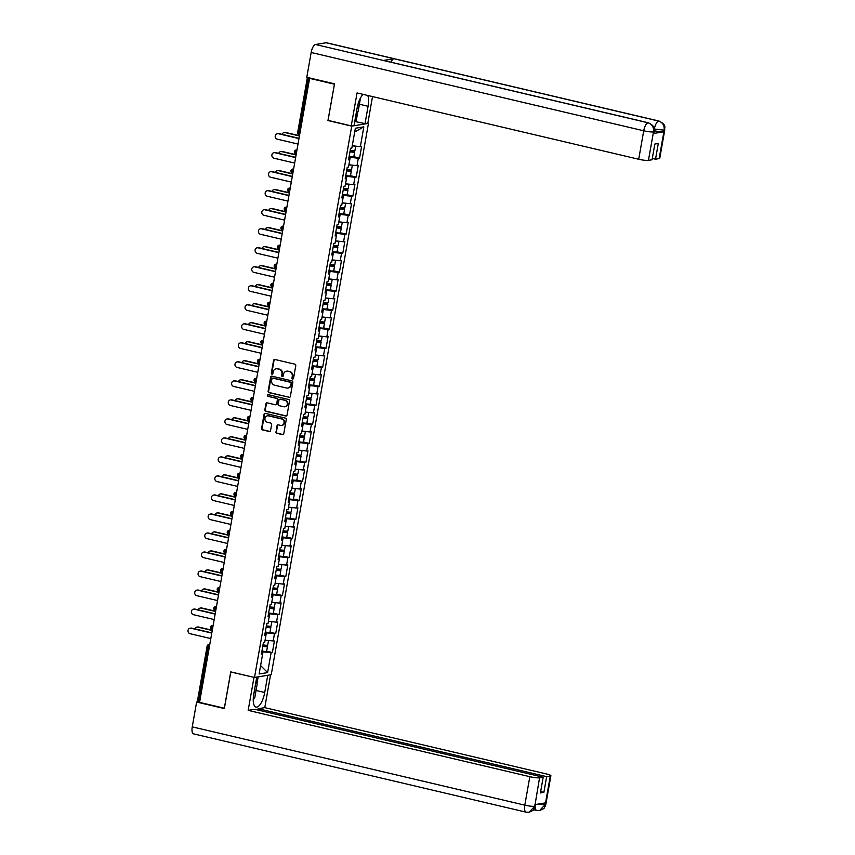 <?xml version="1.0" encoding="UTF-8"?>
<svg xmlns="http://www.w3.org/2000/svg" width="855" height="855" viewBox="0 0 855 855"><rect width="100%" height="100%" fill="white"/><g stroke="black" fill="none" stroke-linecap="round" stroke-linejoin="round"><path stroke-width="1.28" d="M292.613 379.011A0.855 0.791 -99.3 0 0 293.532 378.359L295.777 365.641A1.229 1.122 -99.3 0 0 294.879 364.177L274.893 359.474A1.229 1.122 -99.3 0 0 273.568 360.415L271.324 373.122A0.855 0.791 -99.3 0 0 272.243 374.159A0.855 0.791 -99.3 0 0 272.884 373.496L273.173 371.85A3.933 3.612 -99.3 0 1 277.405 368.858L279.061 369.242A3.933 3.612 -99.3 0 1 281.947 373.913L281.658 375.559A0.855 0.791 -99.3 0 0 282.567 376.585A0.855 0.791 -99.3 0 0 283.208 375.922L283.497 374.276A3.933 3.612 -99.3 0 1 287.729 371.284L289.396 371.679A3.933 3.612 -99.3 0 1 292.271 376.339L291.983 377.985A0.855 0.791 -99.3 0 0 292.613 379.011M286.66 371.209A3.933 3.612 -99.3 0 1 288.21 371.209L289.877 371.594A3.933 3.612 -99.3 0 1 292.763 376.264L292.463 377.91A0.855 0.791 -99.3 0 0 293.137 378.936M274.733 359.453A1.229 1.122 -99.3 0 0 274.06 360.329L271.815 373.047A0.855 0.791 -99.3 0 0 272.478 374.073M282.77 376.499A0.855 0.791 -99.3 0 0 282.802 376.51A0.855 0.791 -99.3 0 1 282.139 375.473L281.658 375.559M275.951 431.828A1.229 1.122 -99.3 0 0 276.849 433.293L282.46 434.607A1.229 1.122 -99.3 0 0 283.774 433.677L286.265 419.549A1.229 1.122 -99.3 0 0 285.367 418.095L265.381 413.393A1.229 1.122 -99.3 0 0 264.067 414.322L261.577 428.451A1.229 1.122 -99.3 0 0 262.474 429.905L269.25 431.497A1.229 1.122 -99.3 0 0 270.565 430.567L271.634 424.518A1.229 1.122 -99.3 0 0 270.736 423.065L267.38 422.274A3.281 3.014 -99.3 0 1 267.412 415.829A3.281 3.014 -99.3 0 1 268.502 415.872L281.658 418.971A3.281 3.014 -99.3 0 1 281.626 425.405A3.281 3.014 -99.3 0 1 280.536 425.373L278.335 424.85A1.229 1.122 -99.3 0 0 277.02 425.79L276.443 431.754A1.229 1.122 -99.3 0 0 277.341 433.207L282.941 434.532A1.229 1.122 -99.3 0 0 283.112 434.554M334.444 84.185L327.957 120.534L351.715 126.123L254.501 677.47L230.743 671.88L224.341 708.218L199.568 702.383L309.596 78.361L310.333 78.243L308.516 77.816L298.78 133.049L299.902 133.316M334.369 84.196L309.596 78.361M289.022 397.393A1.229 1.122 -99.3 0 0 290.347 396.453L292.827 382.335A1.229 1.122 -99.3 0 0 291.929 380.87L271.943 376.168A1.229 1.122 -99.3 0 0 270.629 377.108L268.139 391.227A1.229 1.122 -99.3 0 0 269.036 392.68L289.514 397.308A1.229 1.122 -99.3 0 0 289.674 397.34M289.546 400.942L287.056 415.07A1.229 1.122 -99.3 0 1 285.741 416L265.755 411.298A1.229 1.122 -99.3 0 1 264.858 409.834L265.916 403.795A1.229 1.122 -99.3 0 1 267.241 402.855L275.342 404.768A1.229 1.122 -99.3 0 0 276.667 403.827L277.373 399.819A1.229 1.122 -99.3 0 0 276.475 398.366L268.043 396.378A0.855 0.791 -99.3 0 1 268.043 394.689A0.855 0.791 -99.3 0 1 268.331 394.7L288.648 399.488A1.229 1.122 -99.3 0 1 289.546 400.942M351.715 126.123L368.462 123.377L271.238 674.723L254.501 677.47M261.94 651.008A4.125 0.577 -170 0 0 266.632 651.243L272.371 652.579L274.412 640.994L265.061 640.267M272.371 652.579L271.099 652.782L267.615 672.596L259.118 673.986L262.613 654.182L261.341 654.385L263.383 642.8L264.655 642.597L265.969 635.158L264.697 635.361L266.739 623.787L268.01 623.573L269.314 616.134L268.053 616.348L270.095 604.763L271.356 604.549L272.67 597.121L271.398 597.324L273.44 585.739L274.712 585.536L276.026 578.098L274.754 578.301L276.796 566.726L278.067 566.512L279.382 559.074L278.11 559.288L280.151 547.702L281.423 547.489L282.738 540.05L281.466 540.264L283.507 528.679L284.779 528.476L286.083 521.037L284.822 521.24L286.863 509.655L288.124 509.452L289.439 502.013L288.167 502.227L290.219 490.642L291.48 490.428L292.795 482.99L291.523 483.203L293.564 471.618L294.836 471.415L296.151 463.976L294.879 464.18L296.92 452.594L298.192 452.391L299.507 444.953L298.235 445.166L300.276 433.581L301.548 433.367L302.852 425.929L301.591 426.143L303.632 414.557L304.904 414.354L306.208 406.916L304.936 407.119L306.988 395.534L308.249 395.331L309.563 387.892L308.292 388.095L310.333 376.521L311.605 376.307L312.919 368.868L311.648 369.082L313.689 357.497L314.961 357.283L316.275 349.855L315.003 350.058L317.045 338.473L318.317 338.27L319.62 330.832L318.359 331.035L320.401 319.46L321.672 319.246L322.976 311.808L321.715 312.022L323.756 300.436L325.018 300.223L326.332 292.784L325.06 292.998L327.102 281.413L328.373 281.21L329.688 273.771L328.416 273.974L330.458 262.389L331.729 262.186L333.044 254.747L331.772 254.961L333.813 243.376L335.085 243.162L336.389 235.724L335.128 235.937L337.169 224.352L338.441 224.149L339.745 216.71L338.484 216.914L340.525 205.328L341.786 205.125L343.101 197.687L341.829 197.9L343.87 186.315L345.142 186.101L346.457 178.663L345.185 178.877L347.226 167.291L348.498 167.088L349.813 159.65L348.541 159.853L350.582 148.268L351.854 148.065L355.349 128.25L363.835 126.85L360.35 146.665L352.26 145.735M353.831 156.689L359.57 158.047L361.612 146.462L360.35 146.665M359.57 158.047L358.298 158.25L356.995 165.688L348.904 164.758M350.486 175.713L356.214 177.06L358.256 165.485L356.995 165.688M356.214 177.06L354.953 177.274L353.639 184.712L345.559 183.782M347.13 194.737L352.869 196.084L354.911 184.498L353.639 184.712M352.869 196.084L351.597 196.287L350.283 203.725L342.203 202.795M339.072 213.536A4.125 0.577 -170 0 0 343.774 213.771L349.513 215.107L351.555 203.522L350.283 203.725M349.513 215.107L348.242 215.31L346.927 222.749L338.847 221.819M335.726 232.549A4.125 0.577 -170 0 0 340.418 232.795L346.157 234.12L348.199 222.546L346.927 222.749M346.157 234.12L344.886 234.334L343.571 241.773L335.491 240.843M332.371 251.573A4.125 0.577 -170 0 0 337.062 251.819L342.802 253.144L344.843 241.559L343.571 241.773M342.802 253.144L341.53 253.358L340.226 260.786L332.135 259.867M329.015 270.597A4.125 0.577 -170 0 0 333.707 270.832L339.446 272.168L341.487 260.583L340.226 260.786M339.446 272.168L338.185 272.371L336.87 279.809L328.79 278.88M325.659 289.61A4.125 0.577 -170 0 0 330.351 289.856L336.101 291.181L338.142 279.606L336.87 279.809M336.101 291.181L334.829 291.395L333.514 298.833L325.434 297.903M322.303 308.634A4.125 0.577 -170 0 0 327.005 308.879L332.745 310.205L334.786 298.619L333.514 298.833M332.745 310.205L331.473 310.418L330.158 317.857L322.079 316.927M318.958 327.657A4.125 0.577 -170 0 0 323.65 327.893L329.389 329.228L331.43 317.643L330.158 317.857M329.389 329.228L328.117 329.432L326.802 336.87L318.723 335.94M315.602 346.681A4.125 0.577 -170 0 0 320.294 346.916L326.033 348.252L328.074 336.667L326.802 336.87M326.033 348.252L324.761 348.455L323.457 355.894L315.367 354.964M312.246 365.694A4.125 0.577 -170 0 0 316.938 365.94L322.677 367.265L324.718 355.68L323.457 355.894M322.677 367.265L321.416 367.479L320.101 374.918L312.011 373.988M308.89 384.718A4.125 0.577 -170 0 0 313.582 384.964L319.321 386.289L321.373 374.704L320.101 374.918M319.321 386.289L318.06 386.492L316.745 393.931L308.666 393.001M310.237 403.955L315.976 405.313L318.017 393.728L316.745 393.931M315.976 405.313L314.704 405.516L313.39 412.954L305.31 412.024M306.881 422.979L312.62 424.326L314.661 412.751L313.39 412.954M312.62 424.326L311.348 424.54L310.034 431.978L301.954 431.048M303.525 442.003L309.264 443.35L311.305 431.764L310.034 431.978M309.264 443.35L307.992 443.553L306.688 450.991L298.598 450.061M300.18 461.016L305.908 462.373L307.95 450.788L306.688 450.991M305.908 462.373L304.637 462.576L303.333 470.015L295.242 469.085M296.824 480.04L302.552 481.386L304.604 469.812L303.333 470.015M302.552 481.386L301.291 481.6L299.977 489.039L291.897 488.109M293.468 499.064L299.207 500.41L301.249 488.825L299.977 489.039M299.207 500.41L297.935 500.624L296.621 508.052L288.541 507.133M285.41 517.863A4.125 0.577 -170 0 0 290.112 518.098L295.851 519.434L297.893 507.849L296.621 508.052M295.851 519.434L294.58 519.637L293.265 527.075L285.185 526.146M282.065 536.876A4.125 0.577 -170 0 0 286.756 537.122L292.496 538.447L294.537 526.872L293.265 527.075M292.496 538.447L291.224 538.661L289.92 546.099L281.829 545.169M283.411 556.124L289.14 557.471L291.181 545.885L289.92 546.099M289.14 557.471L287.868 557.684L286.564 565.123L278.474 564.193M275.353 574.923A4.125 0.577 -170 0 0 280.045 575.159L285.784 576.494L287.825 564.909L286.564 565.123M285.784 576.494L284.523 576.698L283.208 584.136L275.128 583.206M271.997 593.947A4.125 0.577 -170 0 0 276.699 594.182L282.439 595.518L284.48 583.933L283.208 584.136M282.439 595.518L281.167 595.721L279.852 603.16L271.772 602.23M268.641 612.96A4.125 0.577 -170 0 0 273.344 613.206L279.083 614.531L281.124 602.946L279.852 603.16M279.083 614.531L277.811 614.745L276.496 622.183L268.417 621.254M265.296 631.984A4.125 0.577 -170 0 0 269.988 632.23L275.727 633.555L277.768 621.97L276.496 622.183M275.727 633.555L274.455 633.758L273.151 641.197M264.836 634.549L265.969 635.158L266.365 632.828L265.189 632.561M274.455 633.758L266.365 632.828M268.192 615.525L269.314 616.134L269.71 613.815L268.545 613.537M277.811 614.745L269.71 613.815M272.66 597.111L273.066 594.791L271.901 594.514M271.548 596.512L272.67 597.121M281.167 595.721L273.066 594.791M274.904 577.488L276.026 578.098L276.421 575.768L275.257 575.49M284.523 576.698L276.421 575.768M278.249 558.465L279.382 559.074L279.777 556.755L278.602 556.477M287.868 557.684L279.777 556.755M281.605 539.452L282.738 540.05L283.133 537.731L281.958 537.453M291.224 538.661L283.133 537.731M286.072 521.026L286.489 518.707L285.313 518.429M284.961 520.428L286.083 521.037M294.58 519.637L286.489 518.707M288.317 501.404L289.439 502.013L289.834 499.683L288.669 499.416M297.935 500.624L289.834 499.683M291.673 482.391L292.795 482.99L293.19 480.67L292.025 480.392M301.291 481.6L293.19 480.67M296.14 463.966L296.546 461.647L295.37 461.369M295.018 463.367L296.151 463.976M304.637 462.576L296.546 461.647M299.485 444.942L299.902 442.623L298.726 442.356M298.374 444.344L299.507 444.953M307.992 443.553L299.902 442.623M301.73 425.33L302.852 425.929L303.258 423.61L302.082 423.332M311.348 424.54L303.258 423.61M305.085 406.307L306.208 406.916L306.603 404.586L305.438 404.308M314.704 405.516L306.603 404.586M308.441 387.283L309.563 387.892L309.959 385.562L308.794 385.295M318.06 386.492L309.959 385.562M311.797 368.259L312.919 368.868L313.315 366.549L312.139 366.271M321.416 367.479L313.315 366.549M316.265 349.845L316.671 347.525L315.495 347.248M315.142 349.246L316.275 349.855M324.761 348.455L316.671 347.525M318.498 330.222L319.62 330.832L320.026 328.502L318.851 328.224M328.117 329.432L320.026 328.502M321.854 311.199L322.976 311.808L323.372 309.489L322.207 309.211M331.473 310.418L323.372 309.489M325.21 292.186L326.332 292.784L326.728 290.465L325.563 290.187M334.829 291.395L326.728 290.465M329.677 273.76L330.083 271.441L328.908 271.163M328.566 273.162L329.688 273.771M338.185 272.371L330.083 271.441M331.911 254.138L333.044 254.747L333.439 252.417L332.264 252.15M341.53 253.358L333.439 252.417M335.267 235.125L336.389 235.724L336.795 233.404L335.62 233.126M344.886 234.334L336.795 233.404M338.623 216.101L339.745 216.71L340.14 214.381L338.975 214.103M348.242 215.31L340.14 214.381M343.09 197.676L343.496 195.357L342.331 195.09M341.979 197.078L343.101 197.687M351.597 196.287L343.496 195.357M345.335 178.064L346.457 178.663L346.852 176.344L345.687 176.066M354.953 177.274L346.852 176.344M349.802 159.639L350.208 157.32L349.032 157.042M348.68 159.041L349.813 159.65M358.298 158.25L350.208 157.32M307.458 77.452L308.516 77.816M363.835 126.85L354.686 132.012M199.61 702.105L197.377 701.389L207.113 646.156L208.225 646.604L198.488 701.837M367.597 123.173L368.462 123.377M261.48 653.573L262.613 654.182L263.009 651.852L261.833 651.574M271.099 652.782L263.009 651.852M267.615 672.596L260.604 665.575M276.336 368.772A3.933 3.612 -99.3 0 1 277.886 368.772L279.553 369.168A3.933 3.612 -99.3 0 1 282.428 373.827L282.139 375.473M271.783 376.147A1.229 1.122 -99.3 0 0 271.11 377.023L268.62 391.152A1.229 1.122 -99.3 0 0 269.528 392.605L289.514 397.308M291.042 383.286A0.855 0.791 -99.3 0 0 290.411 382.26L272.873 378.134A0.855 0.791 -99.3 0 0 271.943 378.786L271.644 380.518A3.933 3.612 -99.3 0 0 274.519 385.188L286.51 388.01A3.933 3.612 -99.3 0 0 290.743 385.017L291.534 383.2A0.855 0.791 -99.3 0 0 290.903 382.185L290.411 382.26M273.365 378.049L272.873 378.134A0.855 0.791 -99.3 0 1 273.365 378.049L290.903 382.185M288.071 388.01A3.933 3.612 -99.3 0 0 291.224 384.942L290.743 385.017M291.534 383.2L291.224 384.942M267.081 402.833A1.229 1.122 -99.3 0 0 266.407 403.71L265.339 409.759A1.229 1.122 -99.3 0 0 266.247 411.212L286.233 415.925A1.229 1.122 -99.3 0 0 286.393 415.947M275.994 404.714A1.229 1.122 -99.3 0 0 277.159 403.752L277.864 399.745A1.229 1.122 -99.3 0 0 276.967 398.28L268.043 396.378M268.299 394.689A0.855 0.791 -99.3 0 0 268.523 396.293M283.753 406.745A3.281 3.014 -99.3 0 0 287.344 403.656A3.281 3.014 -99.3 0 0 284.886 400.343L280.248 399.253A1.229 1.122 -99.3 0 0 278.933 400.183L278.228 404.201A1.229 1.122 -99.3 0 0 279.125 405.655L283.753 406.745M285.1 406.734A3.281 3.014 -99.3 0 0 285.378 400.268L284.886 400.343M280.087 399.232A1.229 1.122 -99.3 0 1 280.739 399.167L285.378 400.268M278.174 424.828A1.229 1.122 -99.3 0 0 277.501 425.705L276.443 431.754M281.872 425.363A3.281 3.014 -99.3 0 0 282.15 418.886L281.658 418.971M267.658 415.797A3.281 3.014 -99.3 0 1 268.994 415.787L282.15 418.886M265.221 413.36A1.229 1.122 -99.3 0 0 264.548 414.248L262.058 428.366A1.229 1.122 -99.3 0 0 262.966 429.83L269.731 431.422A1.229 1.122 -99.3 0 0 269.891 431.444M284.116 132.546L284.747 132.45A2.811 2.586 80.7 0 1 285.688 132.482L285.057 132.578A2.811 2.586 -99.3 0 0 282.118 134.353M350.005 151.549L353.062 151.741L350.133 150.801M350.176 150.566L352.207 151.036A4.125 0.577 -170 0 1 354.665 152.019A4.125 0.577 -170 0 1 349.962 151.773M355.701 146.13L354.921 150.555A4.125 0.577 -170 0 1 350.219 150.32M355.049 146.055A4.125 0.577 -170 0 1 352.249 145.831M299.442 135.966L285.057 132.578M354.665 152.019L353.831 156.711A4.125 0.577 -170 0 1 349.139 156.476M299.485 135.731L285.688 132.482M277.33 133.669L277.961 133.562A2.811 2.586 80.7 0 1 278.901 133.594L278.27 133.701A2.811 2.586 -99.3 0 0 275.192 136.351A2.811 2.586 -99.3 0 0 277.309 139.183L298.01 144.057M278.901 133.594L299.026 138.328M278.27 133.701L298.983 138.574M360.5 97.983L358.192 111.171L356.086 113.875M357.08 108.19A8.133 3.003 103.2 0 0 358.117 103.818M253.721 694.41A8.133 3.003 103.2 0 0 254.886 687.762M255.891 682.076L257.152 684.235L254.833 697.391L253.23 699.443M359.421 104.235L368.088 106.277A14.065 5.194 103.2 0 0 367.736 95.45M363.225 94.392A14.065 5.194 103.2 0 0 357.101 108.083L354.055 125.396L351.245 125.856L357.048 92.939L638.706 159.254L643.719 130.783L311.167 52.486L306.795 77.292L334.508 83.822L328.053 120.395L351.245 125.856M368.088 106.277L365.032 123.59L367.842 123.131L372.524 96.583M354.74 121.485L365.032 123.59M659.152 158.603L664.175 130.131A7.503 1.058 -170 0 0 664.784 129.842L659.761 158.314A7.503 1.058 -170 0 1 659.152 158.603L655.518 159.201L652.29 158.442M311.167 52.486A7.695 2.843 -76.8 0 1 315.495 44.492L383.361 60.47A7.695 2.843 -76.8 0 1 383.777 60.481L648.464 122.81A7.695 2.843 -76.8 0 0 648.047 122.789C652.076 124.189 653.904 127.16 653.541 131.702L648.421 160.366A7.503 1.058 -170 0 1 638.706 159.254M391.013 62.191A7.695 2.843 -76.8 0 1 393.952 58.728L326.086 42.75L315.495 44.492M326.086 42.75A7.695 2.843 -76.8 0 1 326.524 42.761L659.077 121.068A7.695 2.843 -76.8 0 0 658.639 121.047C662.668 122.457 664.517 125.429 664.164 129.949L663.769 131.798A7.503 1.058 -170 0 1 654.267 130.74M654.257 129.522L654.342 129.041A7.695 2.843 -76.8 0 1 658.639 121.057L393.952 58.728L383.361 60.47L648.047 122.789A7.695 2.843 -76.8 0 0 643.719 130.783A7.503 1.058 10 0 0 653.434 131.905M655.518 159.201L658.297 143.48L654.823 144.046L652.055 159.767L648.421 160.366M653.273 133.53L653.562 131.884L654.161 131.585L653.872 133.23A7.503 1.058 -170 0 1 653.273 133.53L663.769 131.798M357.839 111.631L356.097 121.485M355.317 121.613L356.856 112.892M654.193 129.009L664.057 130.152M256.767 677.096L253.743 694.303A14.065 5.194 103.2 0 0 256.008 707.096A14.065 5.194 103.2 0 0 264.719 692.497L267.754 675.3M253.988 677.449L248.174 710.366L529.833 776.682A7.503 1.058 10 0 0 539.548 777.804L534.45 808.296C532.686 809.664 535.957 809.332 529.127 812.229L526.049 812.154L193.497 733.846A7.695 2.843 -76.8 0 1 192.257 726.857L196.629 702.041L224.341 708.571L230.797 671.987L254.224 677.406M248.174 710.366L254.747 709.287L543.182 777.206L539.548 777.804M257.975 710.056L258.21 708.72L264.772 707.641L546.431 773.957A7.503 1.058 10 0 1 550.887 775.742A7.503 1.058 10 0 1 550.289 776.041L546.655 776.639L258.21 708.72M270.565 674.83L264.772 707.641M196.629 702.041L198.253 701.773M543.182 777.206L540.413 792.938L543.876 792.361L546.655 776.639M538.479 804.031L545.148 804.534L545.437 802.888L534.941 804.608L534.653 806.254M543.876 792.361L540.649 791.602M258.167 676.871L256.938 683.861M256.35 682.867L257.387 677M529.127 812.229L534.546 806.457M535.155 806.447A7.695 2.843 -76.8 0 0 536.673 810.401L539.601 810.508L545.266 804.512L550.289 776.041M280.761 151.57L281.402 151.463A2.811 2.586 80.7 0 1 282.332 151.495L281.701 151.602A2.811 2.586 -99.3 0 0 278.762 153.366M346.649 170.573L349.706 170.754L346.777 169.824M346.82 169.579L348.851 170.06A4.125 0.577 -170 0 1 351.309 171.043A4.125 0.577 -170 0 1 346.606 170.797M352.346 165.154L351.565 169.579A4.125 0.577 -170 0 1 346.874 169.333M351.694 165.079A4.125 0.577 -170 0 1 348.893 164.844M296.087 154.99L281.701 151.602M351.309 171.043L350.475 175.735A4.125 0.577 -170 0 1 345.783 175.489M296.129 154.744L282.332 151.495M277.405 170.594L278.046 170.487A2.811 2.586 80.7 0 1 278.987 170.519L278.345 170.626A2.811 2.586 -99.3 0 0 275.417 172.389M343.293 189.586L346.35 189.778L343.432 188.848M343.475 188.602L345.495 189.083A4.125 0.577 -170 0 1 347.953 190.056A4.125 0.577 -170 0 1 343.261 189.821M348.99 184.178L348.209 188.602A4.125 0.577 -170 0 1 343.518 188.357M348.338 184.103A4.125 0.577 -170 0 1 345.538 183.868M292.731 174.014L278.345 170.626M347.953 190.056L347.13 194.758A4.125 0.577 -170 0 1 342.428 194.513M292.773 173.768L278.987 170.519M274.06 189.607L274.69 189.511A2.811 2.586 80.7 0 1 275.631 189.543L274.989 189.65A2.811 2.586 -99.3 0 0 272.061 191.413M339.948 208.609L342.994 208.802L340.076 207.861M340.119 207.626L342.15 208.096A4.125 0.577 -170 0 1 344.597 209.08A4.125 0.577 -170 0 1 339.905 208.844M345.634 203.191L344.854 207.615A4.125 0.577 -170 0 1 340.162 207.38M344.982 203.116A4.125 0.577 -170 0 1 342.182 202.892M289.375 193.027L274.989 189.65M289.418 192.792L275.631 189.543M270.704 208.631L271.334 208.524A2.811 2.586 80.7 0 1 272.275 208.556L271.644 208.663A2.811 2.586 -99.3 0 0 268.705 210.437M336.592 227.633L339.649 227.815L336.72 226.885M336.763 226.639L338.794 227.12A4.125 0.577 -170 0 1 341.241 228.103A4.125 0.577 -170 0 1 336.549 227.858M342.278 222.215L341.498 226.639A4.125 0.577 -170 0 1 336.806 226.393M341.626 222.14A4.125 0.577 -170 0 1 338.826 221.915M286.019 212.051L271.644 208.663M286.062 211.805L272.275 208.556M267.348 227.654L267.978 227.548A2.811 2.586 80.7 0 1 268.919 227.58L268.288 227.687A2.811 2.586 -99.3 0 0 265.349 229.45M333.236 246.657L336.293 246.839L333.365 245.909M333.407 245.663L335.438 246.144A4.125 0.577 -170 0 1 337.896 247.127A4.125 0.577 -170 0 1 333.194 246.881M338.933 241.238L338.153 245.663A4.125 0.577 -170 0 1 333.45 245.417M338.281 241.163A4.125 0.577 -170 0 1 335.481 240.928M282.674 231.074L268.288 227.687M282.716 230.829L268.919 227.58M273.974 152.682L274.615 152.585A2.811 2.586 80.7 0 1 275.556 152.618L274.915 152.714A2.811 2.586 -99.3 0 0 271.847 155.375A2.811 2.586 -99.3 0 0 273.953 158.207L294.654 163.081M275.556 152.618L295.67 157.352M274.915 152.714L295.627 157.598M270.618 171.705L271.259 171.599A2.811 2.586 80.7 0 1 272.2 171.631L271.559 171.737A2.811 2.586 -99.3 0 0 268.491 174.388A2.811 2.586 -99.3 0 0 270.597 177.22L291.309 182.104M272.2 171.631L292.314 176.376M271.559 171.737L292.271 176.611M267.273 190.729L267.904 190.622A2.811 2.586 80.7 0 1 268.844 190.654L268.214 190.761A2.811 2.586 -99.3 0 0 265.136 193.412A2.811 2.586 -99.3 0 0 267.241 196.244L287.953 201.117M268.844 190.654L288.958 195.389M268.214 190.761L288.915 195.635M263.917 209.742L264.548 209.646A2.811 2.586 80.7 0 1 265.488 209.678L264.858 209.785A2.811 2.586 -99.3 0 0 261.78 212.435A2.811 2.586 -99.3 0 0 263.885 215.268L284.597 220.141M265.488 209.678L285.602 214.413M264.858 209.785L285.559 214.658M260.561 228.766L261.192 228.659A2.811 2.586 80.7 0 1 262.132 228.691L261.502 228.798A2.811 2.586 -99.3 0 0 258.424 231.449A2.811 2.586 -99.3 0 0 260.529 234.291L281.242 239.165M262.132 228.691L282.257 233.436M261.502 228.798L282.214 233.672M263.992 246.678L264.623 246.571A2.811 2.586 80.7 0 1 265.563 246.603L264.932 246.71A2.811 2.586 -99.3 0 0 261.993 248.474M329.88 265.67L332.937 265.862L330.009 264.932M330.051 264.687L332.082 265.157A4.125 0.577 -170 0 1 334.54 266.14A4.125 0.577 -170 0 1 329.838 265.905M335.577 260.251L334.797 264.676A4.125 0.577 -170 0 1 330.105 264.441M334.925 260.177A4.125 0.577 -170 0 1 332.125 259.952M279.318 250.088L264.932 246.71M279.361 249.852L265.563 246.603M257.205 247.79L257.847 247.683A2.811 2.586 80.7 0 1 258.787 247.715L258.146 247.822A2.811 2.586 -99.3 0 0 255.079 250.472A2.811 2.586 -99.3 0 0 257.184 253.304L277.886 258.178M258.787 247.715L278.901 252.449M258.146 247.822L278.858 252.695M260.636 265.691L261.277 265.584A2.811 2.586 80.7 0 1 262.218 265.627L261.577 265.723A2.811 2.586 -99.3 0 0 258.638 267.497M326.524 284.694L329.581 284.875L326.663 283.946M326.706 283.7L328.726 284.181A4.125 0.577 -170 0 1 331.184 285.164A4.125 0.577 -170 0 1 326.492 284.918M332.221 279.275L331.441 283.7A4.125 0.577 -170 0 1 326.749 283.454M331.569 279.2A4.125 0.577 -170 0 1 328.769 278.976M275.962 269.111L261.577 265.723M276.005 268.865L262.218 265.627M253.85 266.803L254.491 266.707A2.811 2.586 80.7 0 1 255.431 266.739L254.79 266.846A2.811 2.586 -99.3 0 0 251.723 269.496A2.811 2.586 -99.3 0 0 253.828 272.328L274.541 277.202M255.431 266.739L275.545 271.473M254.79 266.846L275.502 271.719M257.28 284.715L257.921 284.608A2.811 2.586 80.7 0 1 258.862 284.64L258.221 284.747A2.811 2.586 -99.3 0 0 255.292 286.51M323.179 303.717L326.225 303.899L323.308 302.969M323.35 302.723L325.381 303.204A4.125 0.577 -170 0 1 327.828 304.188A4.125 0.577 -170 0 1 323.137 303.942M328.865 298.299L328.085 302.723A4.125 0.577 -170 0 1 323.393 302.478M328.213 298.224A4.125 0.577 -170 0 1 325.413 297.989M272.606 288.135L258.221 284.747M272.649 287.889L258.862 284.64M250.504 285.827L251.135 285.72A2.811 2.586 80.7 0 1 252.075 285.762L251.445 285.859A2.811 2.586 -99.3 0 0 248.367 288.509A2.811 2.586 -99.3 0 0 250.472 291.352L271.185 296.225M252.075 285.762L272.189 290.497M251.445 285.859L272.147 290.743M253.935 303.739L254.566 303.632A2.811 2.586 80.7 0 1 255.506 303.664L254.876 303.771A2.811 2.586 -99.3 0 0 251.936 305.534M319.823 322.73L322.88 322.923L319.952 321.993M319.994 321.747L322.025 322.217A4.125 0.577 -170 0 1 324.473 323.201A4.125 0.577 -170 0 1 319.781 322.966M325.509 317.323L324.729 321.737A4.125 0.577 -170 0 1 320.037 321.501M324.857 317.248A4.125 0.577 -170 0 1 322.057 317.013M269.25 307.159L254.876 303.771M269.293 306.913L255.506 303.664M247.148 304.85L247.779 304.743A2.811 2.586 80.7 0 1 248.72 304.775L248.089 304.882A2.811 2.586 -99.3 0 0 245.011 307.533A2.811 2.586 -99.3 0 0 247.116 310.365L267.829 315.249M248.72 304.775L268.833 309.51M248.089 304.882L268.791 309.756M250.579 322.752L251.21 322.656A2.811 2.586 80.7 0 1 252.15 322.688L251.52 322.784A2.811 2.586 -99.3 0 0 248.581 324.558M316.468 341.754L319.524 341.947L316.596 341.006M316.639 340.76L318.669 341.241A4.125 0.577 -170 0 1 321.127 342.224A4.125 0.577 -170 0 1 316.425 341.979M322.164 336.336L321.384 340.76A4.125 0.577 -170 0 1 316.681 340.514M321.512 336.261A4.125 0.577 -170 0 1 318.712 336.036M265.905 326.172L251.52 322.784M265.948 325.926L252.15 322.688M243.793 323.874L244.423 323.767A2.811 2.586 80.7 0 1 245.364 323.799L244.733 323.906A2.811 2.586 -99.3 0 0 241.655 326.557A2.811 2.586 -99.3 0 0 243.761 329.389L264.473 334.262M245.364 323.799L265.488 328.534M244.733 323.906L265.445 328.78M247.223 341.776L247.854 341.669A2.811 2.586 80.7 0 1 248.794 341.701L248.164 341.808A2.811 2.586 -99.3 0 0 245.225 343.571M313.112 360.778L316.168 360.96L313.24 360.03M313.283 359.784L315.313 360.265A4.125 0.577 -170 0 1 317.771 361.248A4.125 0.577 -170 0 1 313.069 361.002M318.808 355.359L318.028 359.784A4.125 0.577 -170 0 1 313.325 359.538M318.156 355.285A4.125 0.577 -170 0 1 315.356 355.049M262.549 345.196L248.164 341.808M262.592 344.95L248.794 341.701M240.437 342.887L241.078 342.78A2.811 2.586 80.7 0 1 242.018 342.823L241.377 342.919A2.811 2.586 -99.3 0 0 238.31 345.57A2.811 2.586 -99.3 0 0 240.415 348.413L261.117 353.286M242.018 342.823L262.132 347.558M241.377 342.919L262.09 347.803M243.867 360.799L244.509 360.692A2.811 2.586 80.7 0 1 245.449 360.725L244.808 360.831A2.811 2.586 -99.3 0 0 241.869 362.595M309.756 379.791L312.812 379.983L309.895 379.054M309.938 378.808L311.957 379.289A4.125 0.577 -170 0 1 314.416 380.261A4.125 0.577 -170 0 1 309.724 380.026M315.452 374.383L314.672 378.797A4.125 0.577 -170 0 1 309.98 378.562M314.8 374.308A4.125 0.577 -170 0 1 312 374.073M259.193 364.219L244.808 360.831M259.236 363.974L245.449 360.725M237.081 361.911L237.722 361.804A2.811 2.586 80.7 0 1 238.663 361.836L238.021 361.943A2.811 2.586 -99.3 0 0 234.954 364.593A2.811 2.586 -99.3 0 0 237.059 367.426L257.761 372.31M238.663 361.836L258.776 366.571M238.021 361.943L258.734 366.816M240.512 379.812L241.153 379.716A2.811 2.586 80.7 0 1 242.093 379.748L241.452 379.844A2.811 2.586 -99.3 0 0 238.524 381.619M306.4 398.815L309.457 399.007L306.539 398.067M306.582 397.832L308.612 398.302A4.125 0.577 -170 0 1 311.06 399.285A4.125 0.577 -170 0 1 306.368 399.039M312.096 393.396L311.316 397.821A4.125 0.577 -170 0 1 306.624 397.586M311.444 393.321A4.125 0.577 -170 0 1 308.644 393.097M255.837 383.232L241.452 379.844M311.06 399.285L310.237 403.977A4.125 0.577 -170 0 1 305.534 403.742M255.88 382.997L242.093 379.748M233.736 380.935L234.366 380.828A2.811 2.586 80.7 0 1 235.307 380.86L234.676 380.967A2.811 2.586 -99.3 0 0 231.598 383.617A2.811 2.586 -99.3 0 0 233.704 386.449L254.416 391.323M235.307 380.86L255.421 385.594M234.676 380.967L255.378 385.84M237.166 398.836L237.797 398.729A2.811 2.586 80.7 0 1 238.737 398.761L238.107 398.868A2.811 2.586 -99.3 0 0 235.168 400.632M303.055 417.839L306.101 418.02L303.183 417.09M303.226 416.845L305.256 417.326A4.125 0.577 -170 0 1 307.704 418.309A4.125 0.577 -170 0 1 303.012 418.063M308.74 412.42L307.96 416.845A4.125 0.577 -170 0 1 303.269 416.599M308.089 412.345A4.125 0.577 -170 0 1 305.288 412.11M252.482 402.256L238.107 398.868M307.704 418.309L306.881 423.001A4.125 0.577 -170 0 1 302.178 422.755M252.524 402.01L238.737 398.761M230.38 399.948L231.01 399.851A2.811 2.586 80.7 0 1 231.951 399.884L231.32 399.98A2.811 2.586 -99.3 0 0 228.242 402.641A2.811 2.586 -99.3 0 0 230.348 405.473L251.06 410.347M231.951 399.884L252.065 404.618M231.32 399.98L252.022 404.864M233.81 417.86L234.441 417.753A2.811 2.586 80.7 0 1 235.382 417.785L234.751 417.892A2.811 2.586 -99.3 0 0 231.812 419.655M299.699 436.852L302.755 437.044L299.827 436.114M299.87 435.868L301.901 436.349A4.125 0.577 -170 0 1 304.348 437.322A4.125 0.577 -170 0 1 299.656 437.087M305.395 431.444L304.615 435.868A4.125 0.577 -170 0 1 299.913 435.623M304.733 431.369A4.125 0.577 -170 0 1 301.943 431.134M249.136 421.28L234.751 417.892M304.348 437.322L303.525 442.024A4.125 0.577 -170 0 1 298.833 441.779M249.179 421.034L235.382 417.785M227.024 418.971L227.654 418.865A2.811 2.586 80.7 0 1 228.595 418.897L227.964 419.003A2.811 2.586 -99.3 0 0 224.886 421.654A2.811 2.586 -99.3 0 0 226.992 424.497L247.704 429.37M228.595 418.897L248.72 423.642M227.964 419.003L248.677 423.877M230.455 436.873L231.085 436.777A2.811 2.586 80.7 0 1 232.026 436.809L231.395 436.916A2.811 2.586 -99.3 0 0 228.456 438.679M296.343 455.875L299.4 456.068L296.471 455.127M296.514 454.892L298.545 455.362A4.125 0.577 -170 0 1 301.003 456.346A4.125 0.577 -170 0 1 296.3 456.11M302.039 450.457L301.259 454.881A4.125 0.577 -170 0 1 296.557 454.646M301.388 450.382A4.125 0.577 -170 0 1 298.587 450.158M245.78 440.293L231.395 436.916M301.003 456.346L300.169 461.037A4.125 0.577 -170 0 1 295.477 460.802M245.823 440.058L232.026 436.809M223.668 437.995L224.309 437.888A2.811 2.586 80.7 0 1 225.239 437.92L224.609 438.027A2.811 2.586 -99.3 0 0 221.531 440.678A2.811 2.586 -99.3 0 0 223.647 443.51L244.348 448.383M225.239 437.92L245.364 442.655M224.609 438.027L245.321 442.901M227.099 455.897L227.74 455.79A2.811 2.586 80.7 0 1 228.68 455.822L228.039 455.929A2.811 2.586 -99.3 0 0 225.1 457.703M292.987 474.899L296.044 475.081L293.126 474.151M293.169 473.905L295.189 474.386A4.125 0.577 -170 0 1 297.647 475.369A4.125 0.577 -170 0 1 292.944 475.124M298.684 469.481L297.903 473.905A4.125 0.577 -170 0 1 293.212 473.659M298.032 469.406A4.125 0.577 -170 0 1 295.232 469.181M242.425 459.317L228.039 455.929M297.647 475.369L296.813 480.061A4.125 0.577 -170 0 1 292.121 479.815M242.467 459.071L228.68 455.822M220.312 457.008L220.953 456.912A2.811 2.586 80.7 0 1 221.894 456.944L221.253 457.051A2.811 2.586 -99.3 0 0 218.185 459.701A2.811 2.586 -99.3 0 0 220.291 462.534L240.992 467.407M221.894 456.944L242.008 461.679M221.253 457.051L241.965 461.924M223.743 474.92L224.384 474.814A2.811 2.586 80.7 0 1 225.325 474.846L224.683 474.953A2.811 2.586 -99.3 0 0 221.755 476.716M289.631 493.923L292.688 494.105L289.77 493.175M289.813 492.929L291.833 493.41A4.125 0.577 -170 0 1 294.291 494.393A4.125 0.577 -170 0 1 289.599 494.147M295.328 488.504L294.548 492.929A4.125 0.577 -170 0 1 289.856 492.683M294.676 488.429A4.125 0.577 -170 0 1 291.876 488.194M239.069 478.34L224.683 474.953M294.291 494.393L293.468 499.085A4.125 0.577 -170 0 1 288.766 498.839M239.111 478.095L225.325 474.846M216.967 476.032L217.598 475.925A2.811 2.586 80.7 0 1 218.538 475.957L217.907 476.064A2.811 2.586 -99.3 0 0 214.829 478.715A2.811 2.586 -99.3 0 0 216.935 481.557L237.647 486.431M218.538 475.957L238.652 480.702M217.907 476.064L238.609 480.938M220.398 493.944L221.028 493.837A2.811 2.586 80.7 0 1 221.969 493.869L221.338 493.976A2.811 2.586 -99.3 0 0 218.399 495.74M286.286 512.936L289.332 513.128L286.414 512.198M286.457 511.953L288.488 512.423A4.125 0.577 -170 0 1 290.935 513.406A4.125 0.577 -170 0 1 286.243 513.171M291.972 507.517L291.192 511.942A4.125 0.577 -170 0 1 286.5 511.707M291.32 507.443A4.125 0.577 -170 0 1 288.52 507.218M235.713 497.354L221.338 493.976M235.756 497.118L221.969 493.869M213.611 495.056L214.242 494.949A2.811 2.586 80.7 0 1 215.182 494.981L214.552 495.088A2.811 2.586 -99.3 0 0 211.474 497.738A2.811 2.586 -99.3 0 0 213.579 500.57L234.291 505.455M215.182 494.981L235.296 499.715M214.552 495.088L235.253 499.961M217.042 512.957L217.672 512.85A2.811 2.586 80.7 0 1 218.613 512.893L217.982 512.989A2.811 2.586 -99.3 0 0 215.043 514.763M282.93 531.96L285.987 532.141L283.058 531.212M283.101 530.966L285.132 531.447A4.125 0.577 -170 0 1 287.579 532.43A4.125 0.577 -170 0 1 282.887 532.184M288.627 526.541L287.846 530.966A4.125 0.577 -170 0 1 283.144 530.72M287.964 526.466A4.125 0.577 -170 0 1 285.175 526.242M232.357 516.377L217.982 512.989M232.41 516.131L218.613 512.893M210.255 514.069L210.886 513.973A2.811 2.586 80.7 0 1 211.826 514.005L211.196 514.112A2.811 2.586 -99.3 0 0 208.118 516.762A2.811 2.586 -99.3 0 0 210.223 519.594L230.936 524.468M211.826 514.005L231.951 518.739M211.196 514.112L231.908 518.985M213.686 531.981L214.316 531.874A2.811 2.586 80.7 0 1 215.257 531.906L214.626 532.013A2.811 2.586 -99.3 0 0 211.687 533.777M279.574 550.983L282.631 551.165L279.703 550.235M279.745 549.989L281.776 550.47A4.125 0.577 -170 0 1 284.234 551.454A4.125 0.577 -170 0 1 279.532 551.208M285.271 545.565L284.491 549.989A4.125 0.577 -170 0 1 279.788 549.744M284.619 545.49A4.125 0.577 -170 0 1 281.819 545.255M229.012 535.401L214.626 532.013M284.234 551.454L283.4 556.145A4.125 0.577 -170 0 1 278.709 555.9M229.055 535.155L215.257 531.906M206.899 533.093L207.541 532.986A2.811 2.586 80.7 0 1 208.47 533.028L207.84 533.125A2.811 2.586 -99.3 0 0 204.762 535.775A2.811 2.586 -99.3 0 0 206.878 538.618L227.58 543.491M208.47 533.028L228.595 537.763M207.84 533.125L228.552 538.009M210.33 551.005L210.971 550.898A2.811 2.586 80.7 0 1 211.901 550.93L211.271 551.037A2.811 2.586 -99.3 0 0 208.331 552.8M276.218 569.996L279.275 570.189L276.357 569.259M276.4 569.013L278.42 569.483A4.125 0.577 -170 0 1 280.878 570.467A4.125 0.577 -170 0 1 276.176 570.232M281.915 564.589L281.135 569.003A4.125 0.577 -170 0 1 276.443 568.767M281.263 564.514A4.125 0.577 -170 0 1 278.463 564.279M225.656 554.425L211.271 551.037M225.699 554.179L211.901 550.93M203.543 552.116L204.185 552.009A2.811 2.586 80.7 0 1 205.125 552.041L204.484 552.148A2.811 2.586 -99.3 0 0 201.417 554.799A2.811 2.586 -99.3 0 0 203.522 557.631L224.224 562.515M205.125 552.041L225.239 556.776M204.484 552.148L225.196 557.022M206.974 570.018L207.615 569.922A2.811 2.586 80.7 0 1 208.556 569.954L207.915 570.05A2.811 2.586 -99.3 0 0 204.986 571.824M272.863 589.02L275.919 589.213L273.002 588.272M273.044 588.026L275.064 588.507A4.125 0.577 -170 0 1 277.522 589.49A4.125 0.577 -170 0 1 272.831 589.245M278.559 583.602L277.779 588.026A4.125 0.577 -170 0 1 273.087 587.78M277.907 583.527A4.125 0.577 -170 0 1 275.107 583.302M222.3 573.438L207.915 570.05M222.343 573.192L208.556 569.954M200.198 571.14L200.829 571.033A2.811 2.586 80.7 0 1 201.769 571.065L201.128 571.172A2.811 2.586 -99.3 0 0 198.061 573.823A2.811 2.586 -99.3 0 0 200.166 576.655L220.879 581.528M201.769 571.065L221.883 575.8M201.128 571.172L221.84 576.046M203.629 589.042L204.26 588.935A2.811 2.586 80.7 0 1 205.2 588.967L204.559 589.074A2.811 2.586 -99.3 0 0 201.63 590.837M269.517 608.044L272.563 608.226L269.646 607.296M269.688 607.05L271.719 607.531A4.125 0.577 -170 0 1 274.166 608.514A4.125 0.577 -170 0 1 269.475 608.268M275.203 602.625L274.423 607.05A4.125 0.577 -170 0 1 269.731 606.804M274.551 602.551A4.125 0.577 -170 0 1 271.751 602.315M218.944 592.462L204.559 589.074M218.987 592.216L205.2 588.967M196.842 590.153L197.473 590.046A2.811 2.586 80.7 0 1 198.413 590.089L197.783 590.185A2.811 2.586 -99.3 0 0 194.705 592.836A2.811 2.586 -99.3 0 0 196.81 595.679L217.523 600.552M198.413 590.089L218.527 594.823M197.783 590.185L218.485 595.069M200.273 608.065L200.904 607.958A2.811 2.586 80.7 0 1 201.844 607.99L201.214 608.097A2.811 2.586 -99.3 0 0 198.275 609.861M266.161 627.057L269.218 627.249L266.29 626.32M266.332 626.074L268.363 626.555A4.125 0.577 -170 0 1 270.811 627.527A4.125 0.577 -170 0 1 266.119 627.292M271.858 621.649L271.078 626.063A4.125 0.577 -170 0 1 266.375 625.828M271.195 621.574A4.125 0.577 -170 0 1 268.395 621.339M215.588 611.485L201.214 608.097M215.631 611.24L201.844 607.99M193.487 609.177L194.117 609.07A2.811 2.586 80.7 0 1 195.058 609.102L194.427 609.209A2.811 2.586 -99.3 0 0 191.349 611.859A2.811 2.586 -99.3 0 0 193.454 614.692L214.167 619.576M195.058 609.102L215.182 613.837M194.427 609.209L215.129 614.082M196.917 627.078L197.548 626.982A2.811 2.586 80.7 0 1 198.488 627.014L197.858 627.11A2.811 2.586 -99.3 0 0 194.919 628.885M262.806 646.081L265.862 646.273L262.934 645.333M262.977 645.098L265.007 645.568A4.125 0.577 -170 0 1 267.465 646.551A4.125 0.577 -170 0 1 262.763 646.305M268.502 640.662L267.722 645.087A4.125 0.577 -170 0 1 263.019 644.852M267.85 640.587A4.125 0.577 -170 0 1 265.05 640.363M212.243 630.498L197.858 627.11M212.286 630.263L198.488 627.014M190.131 628.201L190.761 628.094A2.811 2.586 80.7 0 1 191.702 628.126L191.071 628.233A2.811 2.586 -99.3 0 0 187.993 630.883A2.811 2.586 -99.3 0 0 190.109 633.715L210.811 638.589M191.702 628.126L211.826 632.86M191.071 628.233L211.784 633.106M297.818 132.525L298.78 133.049A1.881 0.695 103.2 0 0 299.079 134.759A1.881 0.695 103.2 0 0 299.186 134.759L299.079 134.759A1.881 1.881 0 0 1 297.668 132.6L307.394 77.431M209.357 646.872L208.225 646.604A1.881 0.695 -76.8 0 1 209.283 644.649L209.721 644.755M295.424 152.072A1.881 0.695 -76.8 0 1 296.482 150.117A1.881 1.721 80.7 0 0 295.851 150.095A1.881 1.881 0 0 0 295.723 153.772A1.881 0.695 103.2 0 0 295.841 153.782L295.723 153.772A1.881 0.695 103.2 0 1 295.424 152.072M294.462 151.549A1.881 1.721 80.7 0 1 295.851 150.095L296.984 149.914M292.923 172.902L292.485 172.796A1.881 0.695 103.2 0 1 292.378 172.796A1.881 0.695 103.2 0 1 292.068 171.086A1.881 0.695 -76.8 0 1 293.126 169.14A1.881 1.721 80.7 0 0 292.496 169.119A1.881 1.881 0 0 0 292.378 172.796L292.923 172.924M289.567 191.926L289.129 191.819A1.881 0.695 103.2 0 1 289.022 191.819A1.881 0.695 103.2 0 1 288.723 190.109A1.881 0.695 -76.8 0 1 289.77 188.164A1.881 1.721 80.7 0 0 289.15 188.143A1.881 1.881 0 0 0 289.022 191.819L289.567 191.948M286.222 210.95L285.773 210.843A1.881 0.695 103.2 0 1 285.666 210.832A1.881 0.695 103.2 0 1 285.367 209.133A1.881 0.695 -76.8 0 1 286.414 207.177A1.881 1.721 80.7 0 0 285.794 207.156A1.881 1.881 0 0 0 285.666 210.832L286.211 210.971M282.866 229.963L282.417 229.856A1.881 0.695 103.2 0 1 282.31 229.856A1.881 0.695 103.2 0 1 282.011 228.157A1.881 0.695 -76.8 0 1 283.069 226.201A1.881 1.721 80.7 0 0 282.439 226.18A1.881 1.881 0 0 0 282.31 229.856L282.866 229.984M279.51 248.987L279.061 248.88A1.881 0.695 103.2 0 1 278.954 248.88A1.881 0.695 103.2 0 1 278.655 247.17A1.881 0.695 -76.8 0 1 279.713 245.225A1.881 1.721 80.7 0 0 279.083 245.203A1.881 1.881 0 0 0 278.954 248.88L279.51 249.008M276.154 268.01L275.716 267.904A1.881 0.695 103.2 0 1 275.609 267.904A1.881 0.695 103.2 0 1 275.299 266.194A1.881 0.695 -76.8 0 1 276.357 264.248A1.881 1.721 80.7 0 0 275.727 264.216A1.881 1.881 0 0 0 275.609 267.904L276.154 268.032M272.798 287.024L272.36 286.917A1.881 0.695 103.2 0 1 272.253 286.917A1.881 0.695 103.2 0 1 271.954 285.217A1.881 0.695 -76.8 0 1 273.002 283.262A1.881 1.721 80.7 0 0 272.382 283.24A1.881 1.881 0 0 0 272.253 286.917L272.798 287.045M269.453 306.047L269.004 305.94A1.881 0.695 103.2 0 1 268.898 305.94A1.881 0.695 103.2 0 1 268.598 304.23A1.881 0.695 -76.8 0 1 269.646 302.285A1.881 1.721 80.7 0 0 269.026 302.264A1.881 1.881 0 0 0 268.898 305.94L269.443 306.069M266.097 325.071L265.649 324.964A1.881 0.695 103.2 0 1 265.542 324.964A1.881 0.695 103.2 0 1 265.242 323.254A1.881 0.695 -76.8 0 1 266.3 321.309A1.881 1.721 80.7 0 0 265.67 321.288A1.881 1.881 0 0 0 265.542 324.964L266.087 325.092M262.742 344.084L262.293 343.988A1.881 0.695 103.2 0 1 262.186 343.977A1.881 0.695 103.2 0 1 261.887 342.278A1.881 0.695 -76.8 0 1 262.945 340.322A1.881 1.721 80.7 0 0 262.314 340.301A1.881 1.881 0 0 0 262.186 343.977L262.742 344.105M259.386 363.108L258.947 363.001A1.881 0.695 103.2 0 1 258.841 363.001A1.881 0.695 103.2 0 1 258.531 361.291A1.881 0.695 -76.8 0 1 259.589 359.346A1.881 1.721 80.7 0 0 258.958 359.324A1.881 1.881 0 0 0 258.841 363.001L259.386 363.129M256.03 382.132L255.592 382.025A1.881 0.695 103.2 0 1 255.485 382.025A1.881 0.695 103.2 0 1 255.175 380.315A1.881 0.695 -76.8 0 1 256.233 378.37A1.881 1.721 80.7 0 0 255.613 378.348A1.881 1.881 0 0 0 255.485 382.025L256.03 382.153M252.685 401.145L252.236 401.048A1.881 0.695 103.2 0 1 252.129 401.038A1.881 0.695 103.2 0 1 251.83 399.338A1.881 0.695 -76.8 0 1 252.877 397.383A1.881 1.721 80.7 0 0 252.257 397.361A1.881 1.881 0 0 0 252.129 401.038L252.674 401.166M249.329 420.168L248.88 420.062A1.881 0.695 103.2 0 1 248.773 420.062A1.881 0.695 103.2 0 1 248.474 418.352A1.881 0.695 -76.8 0 1 249.532 416.406A1.881 1.721 80.7 0 0 248.901 416.385A1.881 1.881 0 0 0 248.773 420.062L249.318 420.19M245.973 439.192L245.524 439.085A1.881 0.695 103.2 0 1 245.417 439.085A1.881 0.695 103.2 0 1 245.118 437.375A1.881 0.695 -76.8 0 1 246.176 435.43A1.881 1.721 80.7 0 0 245.545 435.409A1.881 1.881 0 0 0 245.417 439.085L245.973 439.214M242.617 458.216L242.179 458.109A1.881 0.695 103.2 0 1 242.072 458.098A1.881 0.695 103.2 0 1 241.762 456.399A1.881 0.695 -76.8 0 1 242.82 454.443A1.881 1.721 80.7 0 0 242.189 454.422A1.881 1.881 0 0 0 242.072 458.098L242.617 458.237M239.261 477.229L238.823 477.122A1.881 0.695 103.2 0 1 238.716 477.122A1.881 0.695 103.2 0 1 238.406 475.423A1.881 0.695 -76.8 0 1 239.464 473.467A1.881 1.721 80.7 0 0 238.844 473.446A1.881 1.881 0 0 0 238.716 477.122L239.261 477.25M235.916 496.253L235.467 496.146A1.881 0.695 103.2 0 1 235.36 496.146A1.881 0.695 103.2 0 1 235.061 494.436A1.881 0.695 -76.8 0 1 236.108 492.491A1.881 1.721 80.7 0 0 235.488 492.469A1.881 1.881 0 0 0 235.36 496.146L235.905 496.274M232.56 515.276L232.111 515.17A1.881 0.695 103.2 0 1 232.004 515.17A1.881 0.695 103.2 0 1 231.705 513.46A1.881 0.695 -76.8 0 1 232.763 511.514A1.881 1.721 80.7 0 0 232.132 511.482A1.881 1.881 0 0 0 232.004 515.17L232.549 515.298M229.204 534.29L228.755 534.183A1.881 0.695 103.2 0 1 228.648 534.183A1.881 0.695 103.2 0 1 228.349 532.483A1.881 0.695 -76.8 0 1 229.407 530.528A1.881 1.721 80.7 0 0 228.777 530.506A1.881 1.881 0 0 0 228.648 534.183L229.204 534.311M225.848 553.313L225.41 553.206A1.881 0.695 103.2 0 1 225.293 553.206A1.881 0.695 103.2 0 1 224.993 551.496A1.881 0.695 -76.8 0 1 226.051 549.551A1.881 1.721 80.7 0 0 225.421 549.53A1.881 1.881 0 0 0 225.293 553.206L225.848 553.335M222.492 572.337L222.054 572.23A1.881 0.695 103.2 0 1 221.947 572.23A1.881 0.695 103.2 0 1 221.637 570.52A1.881 0.695 -76.8 0 1 222.695 568.575A1.881 1.721 80.7 0 0 222.065 568.554A1.881 1.881 0 0 0 221.947 572.23L222.492 572.358M219.147 591.35L218.698 591.254A1.881 0.695 103.2 0 1 218.591 591.243A1.881 0.695 103.2 0 1 218.292 589.544A1.881 0.695 -76.8 0 1 219.34 587.588A1.881 1.721 80.7 0 0 218.72 587.567A1.881 1.881 0 0 0 218.591 591.243L219.137 591.371M215.791 610.374L215.342 610.267A1.881 0.695 103.2 0 1 215.236 610.267A1.881 0.695 103.2 0 1 214.936 608.557A1.881 0.695 -76.8 0 1 215.984 606.612A1.881 1.721 80.7 0 0 215.364 606.59A1.881 1.881 0 0 0 215.236 610.267L215.781 610.395M212.435 629.398L211.987 629.291A1.881 0.695 103.2 0 1 211.88 629.291A1.881 0.695 103.2 0 1 211.58 627.581A1.881 0.695 -76.8 0 1 212.639 625.636A1.881 1.721 80.7 0 0 212.008 625.614A1.881 1.881 0 0 0 211.88 629.291L212.435 629.419M209.753 644.574L209.283 644.649A1.881 1.721 80.7 0 0 208.652 644.627A1.881 1.881 0 0 0 207.113 646.156M291.106 170.573A1.881 1.721 80.7 0 1 292.496 169.119L293.628 168.937M287.75 189.596A1.881 1.721 80.7 0 1 289.15 188.143L290.273 187.95M284.405 208.609A1.881 1.721 80.7 0 1 285.794 207.156L286.917 206.974M281.049 227.633A1.881 1.721 80.7 0 1 282.439 226.18L283.561 225.998M277.693 246.657A1.881 1.721 80.7 0 1 279.083 245.203L280.216 245.011M274.337 265.67A1.881 1.721 80.7 0 1 275.727 264.216L276.86 264.035M270.982 284.694A1.881 1.721 80.7 0 1 272.382 283.24L273.504 283.058M267.626 303.717A1.881 1.721 80.7 0 1 269.026 302.264L270.148 302.082M264.281 322.73A1.881 1.721 80.7 0 1 265.67 321.288L266.792 321.095M260.925 341.754A1.881 1.721 80.7 0 1 262.314 340.301L263.447 340.119M257.569 360.778A1.881 1.721 80.7 0 1 258.958 359.324L260.091 359.143M254.213 379.791A1.881 1.721 80.7 0 1 255.613 378.348L256.735 378.156M250.857 398.815A1.881 1.721 80.7 0 1 252.257 397.361L253.379 397.18M247.512 417.839A1.881 1.721 80.7 0 1 248.901 416.385L250.023 416.203M244.156 436.862A1.881 1.721 80.7 0 1 245.545 435.409L246.668 435.216M240.8 455.875A1.881 1.721 80.7 0 1 242.189 454.422L243.322 454.24M237.444 474.899A1.881 1.721 80.7 0 1 238.844 473.446L239.966 473.264M234.088 493.923A1.881 1.721 80.7 0 1 235.488 492.469L236.611 492.277M230.743 512.936A1.881 1.721 80.7 0 1 232.132 511.482L233.255 511.301M227.387 531.96A1.881 1.721 80.7 0 1 228.777 530.506L229.899 530.324M224.031 550.983A1.881 1.721 80.7 0 1 225.421 549.53L226.554 549.348M220.675 569.996A1.881 1.721 80.7 0 1 222.065 568.554L223.198 568.361M217.32 589.02A1.881 1.721 80.7 0 1 218.72 587.567L219.842 587.385M213.974 608.044A1.881 1.721 80.7 0 1 215.364 606.59L216.486 606.409M210.619 627.057A1.881 1.721 80.7 0 1 212.008 625.614L213.13 625.422M207.263 646.081A1.881 1.721 80.7 0 1 208.652 644.627L209.785 644.446M351.458 151.784L351.576 151.143M192.257 726.857L524.81 805.154L529.833 776.682M256.051 690.455L264.719 692.497M526.049 812.154A7.695 2.843 -76.8 0 1 524.81 805.154A7.503 1.058 10 0 0 534.525 806.276M550.887 775.742L545.864 804.213A7.503 1.058 -170 0 1 545.266 804.512M348.103 170.808L348.22 170.166M344.747 189.831L344.864 189.179M341.401 208.844L341.508 208.203M338.046 227.868L338.153 227.227M334.69 246.892L334.807 246.24M331.334 265.905L331.451 265.264M327.978 284.929L328.096 284.288M324.633 303.952L324.74 303.311M321.277 322.976L321.384 322.324M317.921 341.989L318.039 341.348M314.565 361.013L314.683 360.372M311.209 380.037L311.327 379.385M307.864 399.05L307.971 398.409M304.508 418.074L304.615 417.432M301.152 437.097L301.27 436.445M297.797 456.11L297.914 455.469M294.441 475.134L294.558 474.493M291.085 494.158L291.202 493.506M287.74 513.171L287.846 512.53M284.384 532.195L284.491 531.554M281.028 551.219L281.145 550.577M277.672 570.242L277.79 569.59M274.316 589.255L274.434 588.614M270.971 608.279L271.078 607.638M267.615 627.303L267.722 626.651M264.259 646.316L264.377 645.675M664.784 129.842C663.94 127.619 667.584 125.503 659.077 121.068M654.161 131.585C653.316 129.362 656.961 127.235 648.464 122.81M536.673 810.401L533.531 809.664M535.251 805.955L535.508 804.512M545.864 804.213L545.062 806.554C543.235 807.922 546.751 807.548 539.601 810.508M343.774 213.771L344.597 209.08M340.418 232.795L341.241 228.103M337.062 251.819L337.896 247.127M333.707 270.832L334.54 266.14M330.351 289.856L331.184 285.164M327.005 308.879L327.828 304.188M323.65 327.893L324.473 323.201M320.294 346.916L321.127 342.224M316.938 365.94L317.771 361.248M313.582 384.964L314.416 380.261M290.112 518.098L290.935 513.406M286.756 537.122L287.579 532.43M280.045 575.159L280.878 570.467M276.699 594.182L277.522 589.49M273.344 613.206L274.166 608.514M269.988 632.23L270.811 627.527M266.632 651.243L267.465 646.551"/></g></svg>
